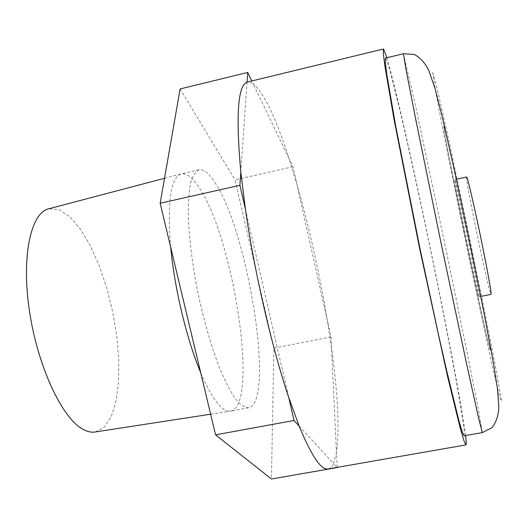<?xml version="1.0" encoding="UTF-8"?>
<svg xmlns="http://www.w3.org/2000/svg" width="528" height="528" viewBox="0 0 528 528"><rect width="100%" height="100%" fill="white"/><g stroke="black" fill="none" stroke-linecap="round" stroke-linejoin="round"><path stroke-width="0.4" stroke-dasharray="2.64 1.98" d="M247.038 82.117L240.814 172.194M245.441 209.339L288.743 397.525M328.159 468.937C330.304 468.521 332.092 466.732 333.531 463.571L337.029 467.386M299.112 426.017L333.531 463.571L336.481 452.773C339.596 429.185 337.973 394.403 331.597 348.421L331.056 336.917L327.314 320.206C319.447 273.002 309.289 227.601 296.828 184.008L292.961 166.723L289.06 158.605C275.906 117.797 263.861 92.71 252.932 83.345L251.777 80.936M337.161 467.366L331.597 348.421L327.314 320.206L296.828 184.008L289.06 158.605L252.932 83.345L247.599 81.946M465.571 435.547C457.928 374.86 404.125 116.417 386.918 57.724M464.099 435.811L464.132 430.01L457.994 390.529C451.361 353.252 441.461 302.702 430.749 250.925C419.971 199.109 408.771 147.946 399.637 109.144L388.753 66.449L385.466 58.073M471.53 252.061C482.163 303.547 489.971 344.091 490.34 349.021L490.327 349.939C488.281 350.005 441.877 127.096 443.784 126.344C444.015 123.334 457.578 184.351 471.53 252.061M331.056 336.917L273.841 348.15L271.458 479.002M292.961 166.723L235.046 179.83L273.841 348.15M180.127 88.942L235.046 179.83M214.804 182.299C248.114 231.086 275.53 402.27 248.543 407.761C244.754 407.689 240.438 404.778 235.613 399.029C230.558 391.618 225.324 381.539 219.912 368.795C211.622 347.411 204.389 322.516 198.198 294.109C192.535 265.591 189.242 239.877 188.305 216.962C188.179 203.115 188.958 191.789 190.634 182.972C192.766 175.778 195.558 171.389 199.01 169.805C203.663 169.006 208.923 173.171 214.804 182.299M170.669 247.163C167.132 201.782 170.676 177.349 181.302 173.87L181.335 173.857C186.325 172.986 191.902 177.065 198.059 186.094C232.993 234.359 259.723 405.247 230.723 411.101L230.69 411.107C227.964 411.609 224.895 410.368 221.476 407.372C215.002 401.61 208.072 390.027 200.686 372.623M95.383 431.944L104.32 427.099L111.296 416.467L116.074 401.003L118.569 381.751L118.78 359.786L116.78 336.151L112.715 311.903L106.768 288.044L99.172 265.584L90.209 245.52L80.243 228.862L69.683 216.592L59.05 209.629L48.926 208.751M490.373 349.015C489.938 343.213 479.523 289.898 467.016 230.116C454.509 170.306 444.319 125.09 443.824 126.331C441.91 127.09 488.314 349.998 490.367 349.932L490.373 349.015M479.127 295.812C478.546 291.106 472.949 262.654 466.653 232.61C460.35 202.534 455.09 179.131 454.786 179.579C453.486 178.497 478.414 298.247 479.173 296.736L479.127 295.812M466.627 176.992C464.475 176.095 489.449 296.056 491.066 294.38M403.438 53.744L415.45 105.481L445.652 247.837L468.158 357.733L478.698 411.266L482.308 432.604M432.67 72.481L436.755 86.922L448.259 137.782L465.095 216.46L482.638 301.534L495.799 368.227L501.6 401.049L499.917 398.066L492.406 366.208L468.217 254.074L443.705 133.835L435.56 91.1L432.67 72.481M210.632 414.196L230.69 411.107M164.525 178.286L181.302 173.87M199.01 169.805L181.335 173.857M248.543 407.761L230.723 411.101M456.344 179.236L454.786 179.579M480.744 296.426L479.173 296.736"/><path stroke-width="0.79" d="M247.038 82.117C237.818 85.536 235.745 115.559 240.814 172.194L239.91 185.295L245.441 209.339C254.384 271.907 271.854 347.351 288.743 397.525L294.017 420.466L215.576 434.861L160.169 203.254L180.127 88.942L247.705 72.455L247.038 82.117L383.486 49.005L383.308 53.401L384.952 66.515L394.033 119.348L419.536 248.035L447.506 376.207L460.258 428.274L463.987 440.953L465.907 444.913C466.27 444.807 466.33 443.289 466.085 440.359L465.571 435.547M294.017 420.466L299.112 426.017C311.566 456.119 321.248 470.422 328.159 468.937L465.907 444.913M386.918 57.724L383.486 49.005M245.441 209.339L240.814 172.194M299.112 426.017L288.743 397.525M385.466 58.073L385.295 62.297L386.879 74.877L395.571 125.38L419.866 247.962L438.319 333.881L446.51 370.062L458.687 419.839L462.257 432.003L464.099 435.811L482.308 432.604L478.19 416.354L467.108 366.201L441.144 243.533L416.005 120.694L406.151 70.29L403.438 53.744L385.466 58.073M251.777 80.936L247.705 72.455M239.91 185.295L160.169 203.254M337.168 467.544L271.458 479.002L215.576 434.861M164.525 178.286L48.926 208.751C31.159 212.309 21.179 255.229 29.383 310.53C37.442 365.798 61.908 417.919 82.573 429.079C87.153 431.68 91.423 432.637 95.383 431.944L210.632 414.196M200.686 372.623C186.978 340.296 174.53 288.618 170.669 247.163M480.744 296.426L491.066 294.38L491.132 293.429C490.868 288.651 485.516 260.093 479.173 229.99C472.837 199.861 467.254 176.471 466.627 176.992L456.344 179.236M482.308 432.604L491.819 427.799C496.109 422.473 498.458 415.582 498.868 407.121L497.475 388.694L492.822 359.522L482.955 307.567L469.352 240.616L454.456 170.544L442.306 116.794L434.887 88.031L428.822 70.567C425.139 63.043 420.262 57.651 414.19 54.391L403.438 53.744"/></g></svg>
